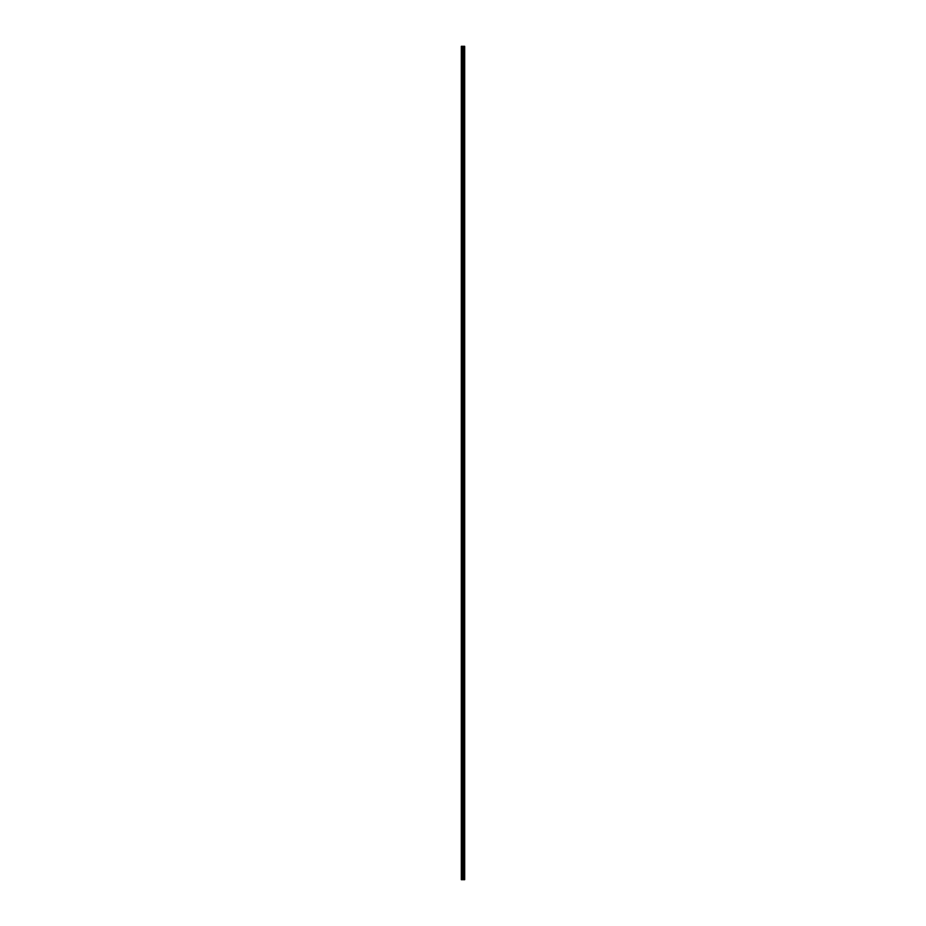 <?xml version="1.0" encoding="UTF-8"?>
<svg xmlns="http://www.w3.org/2000/svg" width="926" height="926" viewBox="0 0 926 926"><rect width="100%" height="100%" fill="white"/><g stroke="black" fill="none" stroke-linecap="round" stroke-linejoin="round"><path stroke-width="0.69" stroke-dasharray="4.63 3.47" d="M463.486 54.125L463.486 53.28L463.486 54.125M464.678 54.125L464.678 53.28L464.678 54.125M463.486 67.529L463.486 66.684L463.486 67.529M464.678 67.529L464.678 66.684L464.678 67.529M463.486 80.932L463.486 81.766L463.486 80.932M464.678 80.932L464.678 81.766L464.678 80.932M463.486 94.336L463.486 95.181L463.486 94.336M464.678 94.336L464.678 95.181L464.678 94.336M463.486 107.74L463.486 108.585L463.486 107.74M464.678 107.74L464.678 108.585L464.678 107.74M463.486 121.144L463.486 121.989L463.486 121.144M464.678 121.144L464.678 121.989L464.678 121.144M463.486 134.559L463.486 133.714L463.486 134.559M464.678 134.559L464.678 133.714L464.678 134.559M463.486 147.963L463.486 147.118L463.486 147.963M464.678 147.963L464.678 147.118L464.678 147.963M463.486 161.367L463.486 162.2L463.486 161.367M464.678 161.367L464.678 162.2L464.678 161.367M463.486 174.771L463.486 175.616L463.486 174.771M464.678 174.771L464.678 175.616L464.678 174.771M463.486 188.175L463.486 189.02L463.486 188.175M464.678 188.175L464.678 189.02L464.678 188.175M463.486 201.59L463.486 200.745L463.486 201.59M464.678 201.59L464.678 200.745L464.678 201.59M463.486 214.994L463.486 214.149L463.486 214.994M464.678 214.994L464.678 214.149L464.678 214.994M463.486 228.398L463.486 229.231L463.486 228.398M464.678 228.398L464.678 229.231L464.678 228.398M463.486 241.802L463.486 242.635L463.486 241.802M464.678 241.802L464.678 242.635L464.678 241.802M463.486 255.206L463.486 256.051L463.486 255.206M464.678 255.206L464.678 256.051L464.678 255.206M463.486 268.609L463.486 269.454L463.486 268.609M464.678 268.609L464.678 269.454L464.678 268.609M463.486 282.025L463.486 281.18L463.486 282.025M464.678 282.025L464.678 281.18L464.678 282.025M463.486 295.429L463.486 294.584L463.486 295.429M464.678 295.429L464.678 294.584L464.678 295.429M463.486 308.833L463.486 307.999L463.486 308.833M464.678 308.833L464.678 307.999L464.678 308.833M463.486 322.236L463.486 323.081L463.486 322.236M464.678 322.236L464.678 323.081L464.678 322.236M463.486 335.64L463.486 336.485L463.486 335.64M464.678 335.64L464.678 336.485L464.678 335.64M463.486 349.044L463.486 349.889L463.486 349.044M464.678 349.044L464.678 349.889L464.678 349.044M463.486 362.46L463.486 361.615L463.486 362.46M464.678 362.46L464.678 361.615L464.678 362.46M463.486 375.863L463.486 375.018L463.486 375.863M464.678 375.863L464.678 375.018L464.678 375.863M463.486 389.267L463.486 388.434L463.486 389.267M464.678 389.267L464.678 388.434L464.678 389.267M463.486 402.671L463.486 403.516L463.486 402.671M464.678 402.671L464.678 403.516L464.678 402.671M463.486 416.075L463.486 416.92L463.486 416.075M464.678 416.075L464.678 416.92L464.678 416.075M463.486 429.49L463.486 428.645L463.486 429.49M464.678 429.49L464.678 428.645L464.678 429.49M463.486 442.894L463.486 442.049L463.486 442.894M464.678 442.894L464.678 442.049L464.678 442.894M463.486 456.298L463.486 457.131L463.486 456.298M464.678 456.298L464.678 457.131L464.678 456.298M463.486 469.702L463.486 468.869L463.486 469.702M464.678 469.702L464.678 468.869L464.678 469.702M463.486 483.106L463.486 483.951L463.486 483.106M464.678 483.106L464.678 483.951L464.678 483.106M463.486 496.51L463.486 497.355L463.486 496.51M464.678 496.51L464.678 497.355L464.678 496.51M463.486 509.925L463.486 509.08L463.486 509.925M464.678 509.925L464.678 509.08L464.678 509.925M463.486 523.329L463.486 522.484L463.486 523.329M464.678 523.329L464.678 522.484L464.678 523.329M463.486 536.733L463.486 537.566L463.486 536.733M464.678 536.733L464.678 537.566L464.678 536.733M463.486 550.137L463.486 550.982L463.486 550.137M464.678 550.137L464.678 550.982L464.678 550.137M463.486 563.54L463.486 564.385L463.486 563.54M464.678 563.54L464.678 564.385L464.678 563.54M463.486 576.956L463.486 576.111L463.486 576.956M464.678 576.956L464.678 576.111L464.678 576.956M463.486 590.36L463.486 589.515L463.486 590.36M464.678 590.36L464.678 589.515L464.678 590.36M463.486 603.764L463.486 602.919L463.486 603.764M464.678 603.764L464.678 602.919L464.678 603.764M463.486 617.167L463.486 616.334L463.486 617.167M464.678 617.167L464.678 616.334L464.678 617.167M463.486 630.571L463.486 631.416L463.486 630.571M464.678 630.571L464.678 631.416L464.678 630.571M463.486 643.975L463.486 644.82L463.486 643.975M464.678 643.975L464.678 644.82L464.678 643.975M463.486 657.391L463.486 656.546L463.486 657.391M464.678 657.391L464.678 656.546L464.678 657.391M463.486 670.794L463.486 669.949L463.486 670.794M464.678 670.794L464.678 669.949L464.678 670.794M463.486 684.198L463.486 685.032L463.486 684.198M464.678 684.198L464.678 685.032L464.678 684.198M463.486 697.602L463.486 698.435L463.486 697.602M464.678 697.602L464.678 698.435L464.678 697.602M463.486 711.006L463.486 711.851L463.486 711.006M464.678 711.006L464.678 711.851L464.678 711.006M463.486 724.41L463.486 725.255L463.486 724.41M464.678 724.41L464.678 725.255L464.678 724.41M463.486 737.825L463.486 736.98L463.486 737.825M464.678 737.825L464.678 736.98L464.678 737.825M463.486 751.229L463.486 750.384L463.486 751.229M464.678 751.229L464.678 750.384L464.678 751.229M463.486 764.633L463.486 763.8L463.486 764.633M464.678 764.633L464.678 763.8L464.678 764.633M463.486 778.037L463.486 778.882L463.486 778.037M464.678 778.037L464.678 778.882L464.678 778.037M463.486 791.441L463.486 792.286L463.486 791.441M464.678 791.441L464.678 792.286L464.678 791.441M463.486 804.856L463.486 804.011L463.486 804.856M464.678 804.856L464.678 804.011L464.678 804.856M463.486 818.26L463.486 817.415L463.486 818.26M464.678 818.26L464.678 817.415L464.678 818.26M463.486 831.664L463.486 830.819L463.486 831.664M464.678 831.664L464.678 830.819L464.678 831.664M463.486 845.068L463.486 844.234L463.486 845.068M464.678 845.068L464.678 844.234L464.678 845.068M463.486 858.471L463.486 859.316L463.486 858.471M464.678 858.471L464.678 859.316L464.678 858.471M463.486 871.875L463.486 872.72L463.486 871.875M464.678 871.875L464.678 872.72L464.678 871.875M464.563 871.875L464.563 872.72L464.563 871.875M464.563 858.471L464.563 859.316L464.563 858.471M464.563 845.068L464.563 844.234L464.563 845.068M464.563 831.664L464.563 830.819L464.563 831.664M464.563 818.26L464.563 817.415L464.563 818.26M464.563 804.856L464.563 804.011L464.563 804.856M464.563 791.441L464.563 792.286L464.563 791.441M464.563 778.037L464.563 778.882L464.563 778.037M464.563 764.633L464.563 763.8L464.563 764.633M464.563 751.229L464.563 750.384L464.563 751.229M464.563 737.825L464.563 736.98L464.563 737.825M464.563 724.41L464.563 725.255L464.563 724.41M464.563 711.006L464.563 711.851L464.563 711.006M464.563 697.602L464.563 698.435L464.563 697.602M464.563 684.198L464.563 685.032L464.563 684.198M464.563 670.794L464.563 669.949L464.563 670.794M464.563 657.391L464.563 656.546L464.563 657.391M464.563 643.975L464.563 644.82L464.563 643.975M464.563 630.571L464.563 631.416L464.563 630.571M464.563 617.167L464.563 616.334L464.563 617.167M464.563 603.764L464.563 602.919L464.563 603.764M464.563 590.36L464.563 589.515L464.563 590.36M464.563 576.956L464.563 576.111L464.563 576.956M464.563 563.54L464.563 564.385L464.563 563.54M464.563 550.137L464.563 550.982L464.563 550.137M464.563 536.733L464.563 537.566L464.563 536.733M464.563 523.329L464.563 522.484L464.563 523.329M464.563 509.925L464.563 509.08L464.563 509.925M464.563 496.51L464.563 497.355L464.563 496.51M464.563 483.106L464.563 483.951L464.563 483.106M464.563 469.702L464.563 468.869L464.563 469.702M464.563 456.298L464.563 457.131L464.563 456.298M464.563 442.894L464.563 442.049L464.563 442.894M464.563 429.49L464.563 428.645L464.563 429.49M464.563 416.075L464.563 416.92L464.563 416.075M464.563 402.671L464.563 403.516L464.563 402.671M464.563 389.267L464.563 388.434L464.563 389.267M464.563 375.863L464.563 375.018L464.563 375.863M464.563 362.46L464.563 361.615L464.563 362.46M464.563 349.044L464.563 349.889L464.563 349.044M464.563 335.64L464.563 336.485L464.563 335.64M464.563 322.236L464.563 323.081L464.563 322.236M464.563 308.833L464.563 307.999L464.563 308.833M464.563 295.429L464.563 294.584L464.563 295.429M464.563 282.025L464.563 281.18L464.563 282.025M464.563 268.609L464.563 269.454L464.563 268.609M464.563 255.206L464.563 256.051L464.563 255.206M464.563 241.802L464.563 242.635L464.563 241.802M464.563 228.398L464.563 229.231L464.563 228.398M464.563 214.994L464.563 214.149L464.563 214.994M464.563 201.59L464.563 200.745L464.563 201.59M464.563 188.175L464.563 189.02L464.563 188.175M464.563 174.771L464.563 175.616L464.563 174.771M464.563 161.367L464.563 162.2L464.563 161.367M464.563 147.963L464.563 147.118L464.563 147.963M464.563 134.559L464.563 133.714L464.563 134.559M464.563 121.144L464.563 121.989L464.563 121.144M464.563 107.74L464.563 108.585L464.563 107.74M464.563 94.336L464.563 95.181L464.563 94.336M464.563 80.932L464.563 81.766L464.563 80.932M464.563 67.529L464.563 66.684L464.563 67.529M464.563 54.125L464.563 53.28L464.563 54.125M464.505 879.7L462.676 879.7L463.324 879.7L463.324 46.3L462.664 46.3L464.678 46.3L464.678 879.7L464.505 46.3M463.22 879.7L461.322 879.7L461.322 46.3L463.22 46.3M461.426 879.7L461.426 46.3L461.426 879.7M461.322 879.7L461.322 46.3L461.322 879.7M461.588 879.7L461.588 46.3M462.051 879.7L462.051 46.3M462.699 879.7L462.699 46.3M462.861 879.7L462.861 46.3M463.382 879.7L463.382 46.3M463.671 879.7L463.671 46.3M464.111 879.7L464.111 46.3M464.169 879.7L464.169 46.3M462.294 879.7L462.294 46.3M463.069 879.7L463.069 46.3M463.301 879.7L463.301 46.3M463.741 879.7L463.741 46.3M464.563 879.7L464.563 46.3M461.322 54.622L463.486 54.622L461.322 54.622M461.322 68.026L463.486 68.026L461.322 68.026M461.322 81.43L463.486 81.43L461.322 81.43M461.322 94.846L463.486 94.846L461.322 94.846M461.322 108.249L463.486 108.249L461.322 108.249M461.322 121.653L463.486 121.653L461.322 121.653M461.322 135.057L463.486 135.057L461.322 135.057M461.322 148.461L463.486 148.461L461.322 148.461M461.322 161.865L463.486 161.865L461.322 161.865M461.322 175.28L463.486 175.28L461.322 175.28M461.322 188.684L463.486 188.684L461.322 188.684M461.322 202.088L463.486 202.088L461.322 202.088M461.322 215.492L463.486 215.492L461.322 215.492M461.322 228.896L463.486 228.896L461.322 228.896M461.322 242.311L463.486 242.311L461.322 242.311M461.322 255.715L463.486 255.715L461.322 255.715M461.322 269.119L463.486 269.119L461.322 269.119M461.322 282.523L463.486 282.523L461.322 282.523M461.322 295.926L463.486 295.926L461.322 295.926M461.322 309.33L463.486 309.33L461.322 309.33M461.322 322.746L463.486 322.746L461.322 322.746M461.322 336.15L463.486 336.15L461.322 336.15M461.322 349.553L463.486 349.553L461.322 349.553M461.322 362.957L463.486 362.957L461.322 362.957M461.322 376.361L463.486 376.361L461.322 376.361M461.322 389.765L463.486 389.765L461.322 389.765M461.322 403.18L463.486 403.18L461.322 403.18M461.322 416.584L463.486 416.584L461.322 416.584M461.322 429.988L463.486 429.988L461.322 429.988M461.322 443.392L463.486 443.392L461.322 443.392M461.322 456.796L463.486 456.796L461.322 456.796M461.322 470.211L463.486 470.211L461.322 470.211M461.322 483.615L463.486 483.615L461.322 483.615M461.322 497.019L463.486 497.019L461.322 497.019M461.322 510.423L463.486 510.423L461.322 510.423M461.322 523.827L463.486 523.827L461.322 523.827M461.322 537.23L463.486 537.23L461.322 537.23M461.322 550.646L463.486 550.646L461.322 550.646M461.322 564.05L463.486 564.05L461.322 564.05M461.322 577.454L463.486 577.454L461.322 577.454M461.322 590.857L463.486 590.857L461.322 590.857M461.322 604.261L463.486 604.261L461.322 604.261M461.322 617.665L463.486 617.665L461.322 617.665M461.322 631.081L463.486 631.081L461.322 631.081M461.322 644.484L463.486 644.484L461.322 644.484M461.322 657.888L463.486 657.888L461.322 657.888M461.322 671.292L463.486 671.292L461.322 671.292M461.322 684.696L463.486 684.696L461.322 684.696M461.322 698.111L463.486 698.111L461.322 698.111M461.322 711.515L463.486 711.515L461.322 711.515M461.322 724.919L463.486 724.919L461.322 724.919M461.322 738.323L463.486 738.323L461.322 738.323M461.322 751.727L463.486 751.727L461.322 751.727M461.322 765.131L463.486 765.131L461.322 765.131M461.322 778.546L463.486 778.546L461.322 778.546M461.322 791.95L463.486 791.95L461.322 791.95M461.322 805.354L463.486 805.354L461.322 805.354M461.322 818.758L463.486 818.758L461.322 818.758M461.322 832.161L463.486 832.161L461.322 832.161M461.322 845.565L463.486 845.565L461.322 845.565M461.322 858.981L463.486 858.981L461.322 858.981M461.322 872.385L463.486 872.385L461.322 872.385M463.486 872.72L464.563 872.72L463.486 872.72M463.486 859.316L464.563 859.316L463.486 859.316M463.486 845.901L464.563 845.901L463.486 845.901M463.486 832.497L464.563 832.497L463.486 832.497M463.486 819.093L464.563 819.093L463.486 819.093M463.486 805.689L464.563 805.689L463.486 805.689M463.486 792.286L464.563 792.286L463.486 792.286M463.486 778.882L464.563 778.882L463.486 778.882M463.486 765.466L464.563 765.466L463.486 765.466M463.486 752.062L464.563 752.062L463.486 752.062M463.486 738.659L464.563 738.659L463.486 738.659M463.486 725.255L464.563 725.255L463.486 725.255M463.486 711.851L464.563 711.851L463.486 711.851M463.486 698.435L464.563 698.435L463.486 698.435M463.486 685.032L464.563 685.032L463.486 685.032M463.486 671.628L464.563 671.628L463.486 671.628M463.486 658.224L464.563 658.224L463.486 658.224M463.486 644.82L464.563 644.82L463.486 644.82M463.486 631.416L464.563 631.416L463.486 631.416M463.486 618.001L464.563 618.001L463.486 618.001M463.486 604.597L464.563 604.597L463.486 604.597M463.486 591.193L464.563 591.193L463.486 591.193M463.486 577.789L464.563 577.789L463.486 577.789M463.486 564.385L464.563 564.385L463.486 564.385M463.486 550.982L464.563 550.982L463.486 550.982M463.486 537.566L464.563 537.566L463.486 537.566M463.486 524.162L464.563 524.162L463.486 524.162M463.486 510.758L464.563 510.758L463.486 510.758M463.486 497.355L464.563 497.355L463.486 497.355M463.486 483.951L464.563 483.951L463.486 483.951M463.486 470.535L464.563 470.535L463.486 470.535M463.486 457.131L464.563 457.131L463.486 457.131M463.486 443.728L464.563 443.728L463.486 443.728M463.486 430.324L464.563 430.324L463.486 430.324M463.486 416.92L464.563 416.92L463.486 416.92M463.486 403.516L464.563 403.516L463.486 403.516M463.486 390.101L464.563 390.101L463.486 390.101M463.486 376.697L464.563 376.697L463.486 376.697M463.486 363.293L464.563 363.293L463.486 363.293M463.486 349.889L464.563 349.889L463.486 349.889M463.486 336.485L464.563 336.485L463.486 336.485M463.486 323.081L464.563 323.081L463.486 323.081M463.486 309.666L464.563 309.666L463.486 309.666M463.486 296.262L464.563 296.262L463.486 296.262M463.486 282.858L464.563 282.858L463.486 282.858M463.486 269.454L464.563 269.454L463.486 269.454M463.486 256.051L464.563 256.051L463.486 256.051M463.486 242.635L464.563 242.635L463.486 242.635M463.486 229.231L464.563 229.231L463.486 229.231M463.486 215.827L464.563 215.827L463.486 215.827M463.486 202.424L464.563 202.424L463.486 202.424M463.486 189.02L464.563 189.02L463.486 189.02M463.486 175.616L464.563 175.616L463.486 175.616M463.486 162.2L464.563 162.2L463.486 162.2M463.486 148.797L464.563 148.797L463.486 148.797M463.486 135.393L464.563 135.393L463.486 135.393M463.486 121.989L464.563 121.989L463.486 121.989M463.486 108.585L464.563 108.585L463.486 108.585M463.486 95.181L464.563 95.181L463.486 95.181M463.486 81.766L464.563 81.766L463.486 81.766M463.486 68.362L464.563 68.362L463.486 68.362M463.486 54.958L464.563 54.958L463.486 54.958M463.486 53.28L464.563 53.28L463.486 53.28M463.486 66.684L464.563 66.684L463.486 66.684M463.486 80.099L464.563 80.099L463.486 80.099M463.486 93.503L464.563 93.503L463.486 93.503M463.486 106.907L464.563 106.907L463.486 106.907M463.486 120.311L464.563 120.311L463.486 120.311M463.486 133.714L464.563 133.714L463.486 133.714M463.486 147.118L464.563 147.118L463.486 147.118M463.486 160.534L464.563 160.534L463.486 160.534M463.486 173.938L464.563 173.938L463.486 173.938M463.486 187.341L464.563 187.341L463.486 187.341M463.486 200.745L464.563 200.745L463.486 200.745M463.486 214.149L464.563 214.149L463.486 214.149M463.486 227.564L464.563 227.564L463.486 227.564M463.486 240.968L464.563 240.968L463.486 240.968M463.486 254.372L464.563 254.372L463.486 254.372M463.486 267.776L464.563 267.776L463.486 267.776M463.486 281.18L464.563 281.18L463.486 281.18M463.486 294.584L464.563 294.584L463.486 294.584M463.486 307.999L464.563 307.999L463.486 307.999M463.486 321.403L464.563 321.403L463.486 321.403M463.486 334.807L464.563 334.807L463.486 334.807M463.486 348.211L464.563 348.211L463.486 348.211M463.486 361.615L464.563 361.615L463.486 361.615M463.486 375.018L464.563 375.018L463.486 375.018M463.486 388.434L464.563 388.434L463.486 388.434M463.486 401.838L464.563 401.838L463.486 401.838M463.486 415.242L464.563 415.242L463.486 415.242M463.486 428.645L464.563 428.645L463.486 428.645M463.486 442.049L464.563 442.049L463.486 442.049M463.486 455.465L464.563 455.465L463.486 455.465M463.486 468.869L464.563 468.869L463.486 468.869M463.486 482.272L464.563 482.272L463.486 482.272M463.486 495.676L464.563 495.676L463.486 495.676M463.486 509.08L464.563 509.08L463.486 509.08M463.486 522.484L464.563 522.484L463.486 522.484M463.486 535.899L464.563 535.899L463.486 535.899M463.486 549.303L464.563 549.303L463.486 549.303M463.486 562.707L464.563 562.707L463.486 562.707M463.486 576.111L464.563 576.111L463.486 576.111M463.486 589.515L464.563 589.515L463.486 589.515M463.486 602.919L464.563 602.919L463.486 602.919M463.486 616.334L464.563 616.334L463.486 616.334M463.486 629.738L464.563 629.738L463.486 629.738M463.486 643.142L464.563 643.142L463.486 643.142M463.486 656.546L464.563 656.546L463.486 656.546M463.486 669.949L464.563 669.949L463.486 669.949M463.486 683.365L464.563 683.365L463.486 683.365M463.486 696.769L464.563 696.769L463.486 696.769M463.486 710.173L464.563 710.173L463.486 710.173M463.486 723.576L464.563 723.576L463.486 723.576M463.486 736.98L464.563 736.98L463.486 736.98M463.486 750.384L464.563 750.384L463.486 750.384M463.486 763.8L464.563 763.8L463.486 763.8M463.486 777.203L464.563 777.203L463.486 777.203M463.486 790.607L464.563 790.607L463.486 790.607M463.486 804.011L464.563 804.011L463.486 804.011M463.486 817.415L464.563 817.415L463.486 817.415M463.486 830.819L464.563 830.819L463.486 830.819M463.486 844.234L464.563 844.234L463.486 844.234M463.486 857.638L464.563 857.638L463.486 857.638M463.486 871.042L464.563 871.042L463.486 871.042M461.322 871.378L463.486 871.378L461.322 871.378M461.322 857.974L463.486 857.974L461.322 857.974M461.322 844.57L463.486 844.57L461.322 844.57M461.322 831.154L463.486 831.154L461.322 831.154M461.322 817.751L463.486 817.751L461.322 817.751M461.322 804.347L463.486 804.347L461.322 804.347M461.322 790.943L463.486 790.943L461.322 790.943M461.322 777.539L463.486 777.539L461.322 777.539M461.322 764.135L463.486 764.135L461.322 764.135M461.322 750.72L463.486 750.72L461.322 750.72M461.322 737.316L463.486 737.316L461.322 737.316M461.322 723.912L463.486 723.912L461.322 723.912M461.322 710.508L463.486 710.508L461.322 710.508M461.322 697.104L463.486 697.104L461.322 697.104M461.322 683.689L463.486 683.689L461.322 683.689M461.322 670.285L463.486 670.285L461.322 670.285M461.322 656.881L463.486 656.881L461.322 656.881M461.322 643.477L463.486 643.477L461.322 643.477M461.322 630.074L463.486 630.074L461.322 630.074M461.322 616.67L463.486 616.67L461.322 616.67M461.322 603.254L463.486 603.254L461.322 603.254M461.322 589.85L463.486 589.85L461.322 589.85M461.322 576.447L463.486 576.447L461.322 576.447M461.322 563.043L463.486 563.043L461.322 563.043M461.322 549.639L463.486 549.639L461.322 549.639M461.322 536.235L463.486 536.235L461.322 536.235M461.322 522.82L463.486 522.82L461.322 522.82M461.322 509.416L463.486 509.416L461.322 509.416M461.322 496.012L463.486 496.012L461.322 496.012M461.322 482.608L463.486 482.608L461.322 482.608M461.322 469.204L463.486 469.204L461.322 469.204M461.322 455.789L463.486 455.789L461.322 455.789M461.322 442.385L463.486 442.385L461.322 442.385M461.322 428.981L463.486 428.981L461.322 428.981M461.322 415.577L463.486 415.577L461.322 415.577M461.322 402.173L463.486 402.173L461.322 402.173M461.322 388.77L463.486 388.77L461.322 388.77M461.322 375.354L463.486 375.354L461.322 375.354M461.322 361.95L463.486 361.95L461.322 361.95M461.322 348.546L463.486 348.546L461.322 348.546M461.322 335.143L463.486 335.143L461.322 335.143M461.322 321.739L463.486 321.739L461.322 321.739M461.322 308.335L463.486 308.335L461.322 308.335M461.322 294.919L463.486 294.919L461.322 294.919M461.322 281.516L463.486 281.516L461.322 281.516M461.322 268.112L463.486 268.112L461.322 268.112M461.322 254.708L463.486 254.708L461.322 254.708M461.322 241.304L463.486 241.304L461.322 241.304M461.322 227.889L463.486 227.889L461.322 227.889M461.322 214.485L463.486 214.485L461.322 214.485M461.322 201.081L463.486 201.081L461.322 201.081M461.322 187.677L463.486 187.677L461.322 187.677M461.322 174.273L463.486 174.273L461.322 174.273M461.322 160.869L463.486 160.869L461.322 160.869M461.322 147.454L463.486 147.454L461.322 147.454M461.322 134.05L463.486 134.05L461.322 134.05M461.322 120.646L463.486 120.646L461.322 120.646M461.322 107.242L463.486 107.242L461.322 107.242M461.322 93.839L463.486 93.839L461.322 93.839M461.322 80.435L463.486 80.435L461.322 80.435M461.322 67.019L463.486 67.019L461.322 67.019M461.322 53.615L463.486 53.615L461.322 53.615"/><path stroke-width="1.39" d="M462.699 879.7L464.678 879.7L464.678 46.3L461.322 46.3L461.322 879.7L462.699 879.7L462.699 46.3M464.505 879.7L464.505 46.3M464.169 879.7L464.169 46.3M464.111 879.7L464.111 46.3M463.671 879.7L463.671 46.3M463.382 879.7L463.382 46.3M463.22 879.7L463.22 46.3M462.861 879.7L462.861 46.3M462.051 879.7L462.051 46.3M461.588 879.7L461.588 46.3M464.563 879.7L464.563 46.3M463.741 879.7L463.741 46.3M463.301 879.7L463.301 46.3M463.069 879.7L463.069 46.3M462.294 879.7L462.294 46.3"/></g></svg>
